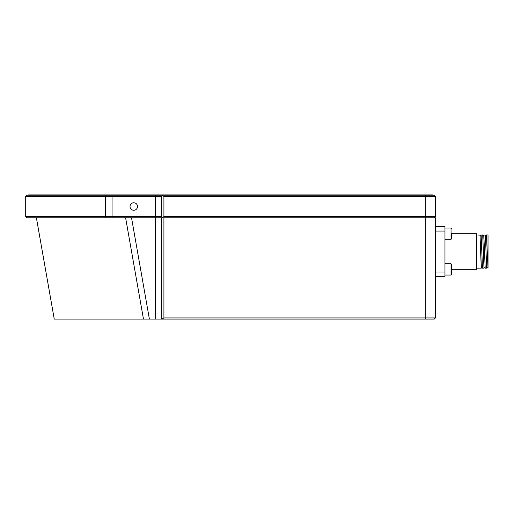 <?xml version="1.0" encoding="UTF-8"?>
<svg xmlns="http://www.w3.org/2000/svg" width="514" height="514" viewBox="0 0 514 514"><rect width="100%" height="100%" fill="white"/><g stroke="black" fill="none" stroke-linecap="round" stroke-linejoin="round"><path stroke-width="0.77" d="M486.437 235.335L488.017 268.141L488.017 234.937L486.527 234.937M481.374 267.749L480.005 235.155L476.484 234.937M480.005 235.149L481.136 234.937L482.485 268.141L483.976 268.141L482.742 235.502L482.627 234.937L479.723 235.149M484.072 267.749L483.976 268.141M486.764 267.749L486 251.539L486.674 267.749L487.78 267.749M483.982 267.749L485.087 267.749M487.201 251.539L486.527 235.335L485.415 235.335M480.609 251.539L481.284 267.749L482.395 267.749M483.976 267.749L483.301 251.539M483.738 235.335L484.509 251.539L483.835 235.335L482.723 235.335M435.397 231.056L444.963 231.056L444.963 226.501L435.397 226.501M435.397 276.583L444.963 276.583M451.722 266.593L451.722 272.221M444.963 275.035L451.041 275.035L451.722 274.36L451.722 264.459L451.041 263.778L451.041 275.035L451.722 274.36M444.963 239.299L451.041 239.299L451.722 238.624L451.722 233.671M451.722 269.323L476.484 269.323L476.484 233.754L451.722 233.754M444.963 226.552L435.397 226.552M488.017 268.141L488.017 234.937M486 251.539L485.409 235.258L483.835 234.937M481.811 251.539L480.911 235.149M484.509 251.539L485.184 268.141L486.674 268.141M480.031 235.335L481.136 235.335M435.397 276.526L444.963 276.526L444.963 272.028L435.397 272.028M444.963 231.056L444.963 272.028M111.21 195.262L111.21 194.928L432.454 194.928L432.454 195.262L432.454 194.928M28.655 194.928L28.655 195.262L28.655 194.928L111.21 194.928M168.258 194.928L168.258 195.262L168.277 194.928M25.7 202.779L25.7 196.387L161.666 196.387L161.666 216.651L25.7 216.651L25.7 202.779L25.7 210.265M130.023 206.519A3.739 3.739 0 0 1 135.638 203.281A3.739 3.739 0 0 1 135.638 209.763A3.739 3.739 0 0 1 130.023 206.519M161.666 216.651L162.328 217.306L163.915 216.651L163.915 196.387L435.397 196.387L434.272 195.262L162.79 195.262L161.666 196.387M162.79 195.262L26.824 195.262L25.7 196.387M163.915 196.387L162.328 195.731M434.272 217.775L435.397 216.651L435.397 196.387M435.397 216.651L163.915 216.651M25.7 216.651L26.824 217.775L155.479 217.775L155.479 195.262M162.79 217.775L162.328 217.306M163.915 217.775L435.397 217.775L435.397 317.948L163.915 317.948L163.915 217.775L155.479 217.775L155.479 319.072L54.253 319.072L36.391 217.775M130.717 319.072L143.464 319.072L125.602 217.775M435.397 317.948L434.272 319.072L161.968 319.072L163.915 317.948M155.479 319.072L161.968 319.072M161.666 217.775L161.666 319.072M444.963 228.049L451.041 228.049L451.722 228.724L451.041 228.049L451.041 239.299M427.307 195.262L427.307 194.928M173.308 195.262L173.308 194.928M106.154 195.262L105.498 196.387L105.498 216.651L106.154 217.775M112.058 217.775L112.058 195.262M425.271 319.072L425.271 195.262M131.526 217.775L149.388 319.072M481.284 268.141L476.484 268.141M451.041 263.778L444.963 263.778M451.041 228.049L451.722 228.724L451.041 228.049"/></g></svg>

